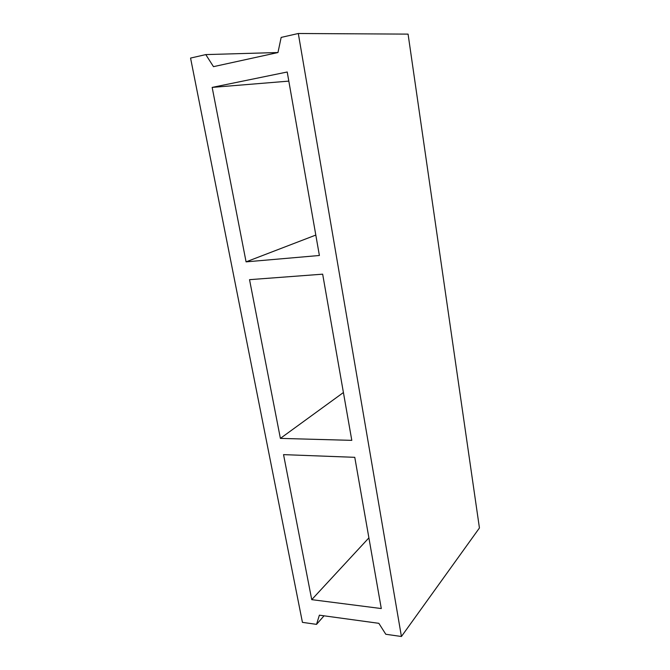 <?xml version="1.0" encoding="UTF-8"?>
<svg xmlns="http://www.w3.org/2000/svg" width="670" height="670" viewBox="0 0 670 670"><rect width="100%" height="100%" fill="white"/><g stroke="black" fill="none" stroke-linecap="round" stroke-linejoin="round"><path stroke-width="1" d="M280.387 438.389L249.533 279.666L322.664 274.172L351.8 440.357L280.387 438.389L343.417 392.528M311.734 599.65L283.544 454.629L354.773 457.325L381.289 608.553L311.734 599.65L368.894 537.868M324.046 615.814L316.533 624.365L319.381 615.177L378.843 623.318L385.794 634.264L401.422 636.5L479.435 527.977L408.08 34.12L298.309 33.5L401.422 636.5M316.533 624.365L302.43 622.355L190.565 58.072L205.782 54.597L213.487 66.657L277.966 52.545L281.157 37.411L298.309 33.5M212.164 87.401L287.221 72L319.389 255.488L246.074 261.861L212.164 87.401L288.82 81.12M246.074 261.861L315.805 235.07M205.782 54.597L277.975 52.52"/></g></svg>
